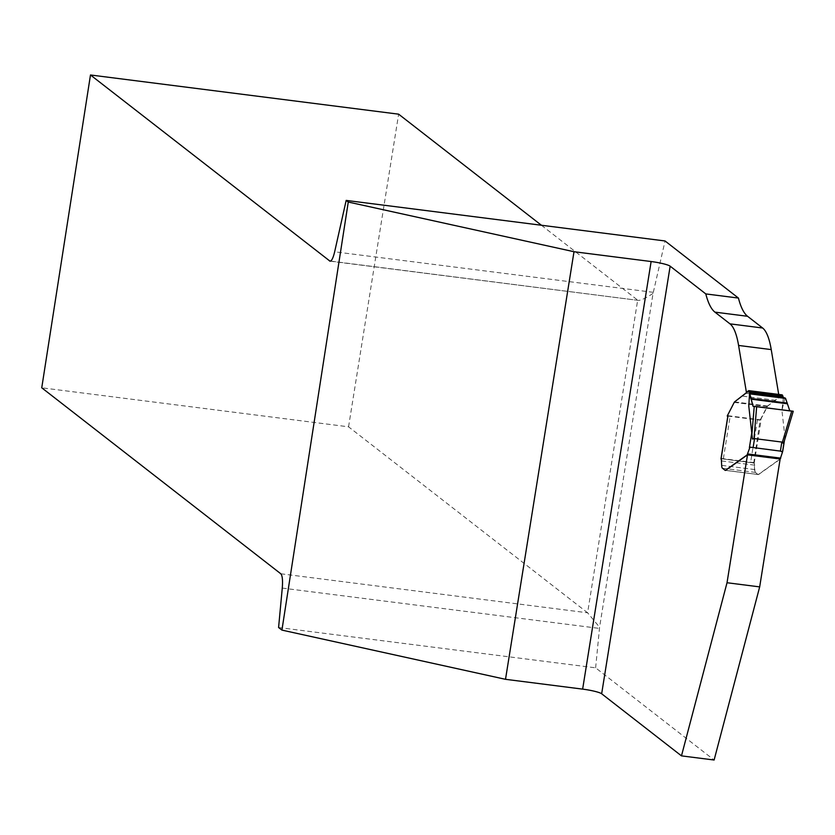 <?xml version="1.0" encoding="UTF-8"?>
<svg xmlns="http://www.w3.org/2000/svg" width="835" height="835" viewBox="0 0 835 835"><rect width="100%" height="100%" fill="white"/><g stroke="black" fill="none" stroke-linecap="round" stroke-linejoin="round"><path stroke-width="0.63" stroke-dasharray="4.17 3.13" d="M278.587 627.513L595.626 667.833L714.113 760.017M595.626 667.833L599.478 628.421A16.168 3.778 -82.8 0 0 599.582 627.242L653.053 293.398A16.168 3.778 -82.8 0 0 653.314 292.333L665.057 240.971M778.711 394.433L779.212 397.45L767.459 406.05A3.027 0.71 -82.8 0 0 767.115 406.561L760.111 420.182L753.754 462.861A5.553 1.294 -82.8 0 1 754.329 465.105L754.548 469.541A7.077 1.649 -82.8 0 0 755.278 472.391L758.034 474.53A3.027 0.71 -82.8 0 0 758.128 474.572A3.027 0.71 -82.8 0 0 758.284 474.52L780.151 458.999M721.022 458.645L721.106 458.707A5.553 1.294 -82.8 0 1 721.691 460.951L721.899 465.387A7.077 1.649 -82.8 0 0 722.64 468.237L725.385 470.376L758.034 474.53M727.462 416.028L734.476 402.407L767.115 406.561M746.532 393.055L734.821 401.896A3.027 0.71 -82.8 0 0 734.476 402.407M541.393 225.241L637.669 300.151L587.6 612.796L348.56 426.821L41.75 387.795M348.56 426.821L398.639 114.176M746.573 393.295L779.212 397.45M727.838 416.08L760.111 420.182M721.064 458.425L753.327 462.527M280.79 573.77L587.6 612.796L599.582 627.242M653.053 293.398C645.841 298.137 640.925 300.464 638.316 300.381L330.545 261.084M725.584 470.397L758.274 474.562A3.027 0.71 -82.8 0 0 758.368 474.604A3.027 0.71 -82.8 0 0 758.524 474.551L725.636 470.366L758.284 474.52L755.529 472.422A7.077 1.649 -82.8 0 1 754.788 469.573L754.579 465.137A5.553 1.294 97.2 0 0 754.193 463.154L721.106 458.655M754.193 463.154L761.123 419.911L727.984 415.705M758.524 474.551L780.12 459.229M782.061 394.851A7.578 1.774 -82.8 0 0 781.664 394.976L780.568 395.759A3.027 0.71 -82.8 0 0 780.161 396.395L767.709 406.081A3.027 0.71 -82.8 0 0 767.365 406.593L760.351 420.214M783.407 397.366L781.915 410.319L784.921 436.924L784.232 441.256M784.472 440.076L784.921 436.924M748.786 406.102L750.268 393.149M791.716 411.154L790.651 411.081M753.097 406.301L793.135 411.248M785.015 397.867L781.915 410.319M282.272 588.08L599.478 628.421M734.821 401.896L767.459 406.05M742.91 396.166L775.558 400.309M722.64 468.237L755.278 472.391M721.899 465.387L754.548 469.541M721.691 460.951L754.329 465.105M721.106 458.707L753.754 462.861M653.314 292.333L334.658 251.805M757.428 419.838L750.644 462.183M723.36 458.718L730.145 416.373M782.625 451.255L782.51 451.975M767.709 406.081L734.57 401.875M767.365 406.593L734.226 402.376M775.798 400.341L742.67 396.134M780.161 396.395L747.033 392.179M780.568 395.759L747.429 391.542M781.664 394.976L748.536 390.759M780.13 459.114L747.377 454.939M755.529 472.422L722.4 468.205M754.788 469.573L721.659 465.356M754.579 465.137L721.44 460.92M753.828 462.872L721.033 458.697M638.316 300.381L330.013 261.167M784.42 440.64L784.775 438.406M753.024 406.29L790.672 411.081M782.541 451.224L750.373 447.132"/><path stroke-width="1.25" d="M651.123 261.532L574 251.721L505.509 679.314L582.642 689.125L651.123 261.532A16.168 2.15 -170.9 0 1 670.15 266.177L601.659 693.77L681.475 755.873L727.024 582.736L747.502 454.856L780.151 458.999L759.673 586.89L714.113 760.017L681.475 755.873M778.711 394.433L771.237 349.594A101.025 23.599 97.2 0 0 762.637 328.009L747.565 316.288A131.335 30.676 -82.8 0 1 738.432 298.064L665.057 240.971L346.17 200.41L348.268 202.039L281.927 630.101L278.587 627.513L282.272 588.08C282.877 580.325 282.387 575.555 280.79 573.77L41.75 387.795L90.483 74.983L330.013 261.167C331.652 261.052 333.207 257.931 334.658 251.805L346.17 200.41M725.385 470.376A3.027 0.71 -82.8 0 0 725.479 470.418A3.027 0.71 -82.8 0 0 725.636 470.366L747.502 454.856M727.859 415.997L721.022 458.645M762.637 328.009L729.988 323.855A101.025 23.599 97.2 0 1 738.589 345.45L746.532 393.055M729.988 323.855L714.927 312.133A131.335 30.676 97.2 0 1 705.784 293.91L670.15 266.177M601.659 693.77A16.168 2.15 9.1 0 0 582.642 689.125M759.673 586.89L727.024 582.736M90.483 74.983L398.639 114.176L541.393 225.241M574 251.721L348.268 202.039M738.432 298.064L705.784 293.91M281.927 630.101L505.509 679.314M780.12 459.229L782.51 451.975L780.391 451.109L749.987 447.142L747.137 454.908L725.396 470.335A3.027 0.71 97.2 0 1 725.239 470.387A3.027 0.71 97.2 0 1 725.145 470.345L722.4 468.205A7.077 1.649 97.2 0 1 721.659 465.356L721.44 460.92A5.553 1.294 -82.8 0 0 721.064 458.937L727.984 415.705M753.034 406.29L749.548 393.358L748.786 406.102L752.439 439.043L754.558 438.594L781.842 442.07L782.959 443.145L784.096 441.694L793.25 411.248M782.291 442.508L791.757 411.029L753.087 406.301L749.851 393.88L785.568 398.42L789.785 410.778L785.568 398.42L783.407 397.366A9.091 2.119 97.2 0 1 782.833 396.093A7.578 1.774 -82.8 0 0 782.061 394.851L748.922 390.644A7.578 1.774 97.2 0 1 749.705 391.876A9.091 2.119 -82.8 0 0 750.268 393.149L749.548 393.358M782.541 451.224L782.51 451.975M727.222 415.997L734.226 402.376A3.027 0.71 97.2 0 1 734.57 401.875L747.033 392.179A3.027 0.71 97.2 0 1 747.429 391.542L748.536 390.759A7.578 1.774 97.2 0 1 748.922 390.644M791.716 411.154L756.677 406.561L753.963 438.907M793.135 411.248L791.757 411.029M756.677 406.561L753.097 406.301M754.245 406.301L751.761 435.912M329.522 260.948L330.545 261.084M771.237 349.594L738.589 345.45M747.565 316.288L714.927 312.133M754.558 438.594L753.107 447.643M780.391 451.109L781.842 442.07M784.232 441.256L782.625 451.255M749.381 447.758L751.792 432.718M782.833 396.093L749.705 391.876M783.731 397.481L750.122 393.202M785.328 398.065L749.705 393.536M785.568 398.42L749.851 393.88M787.248 403.086L750.926 398.472M787.374 403.785L751.03 399.161M780.746 458.133L747.617 453.927M782.687 451.453L784.42 440.64M727.901 415.715L721.002 458.759M793.24 411.279L784.096 441.684"/></g></svg>
